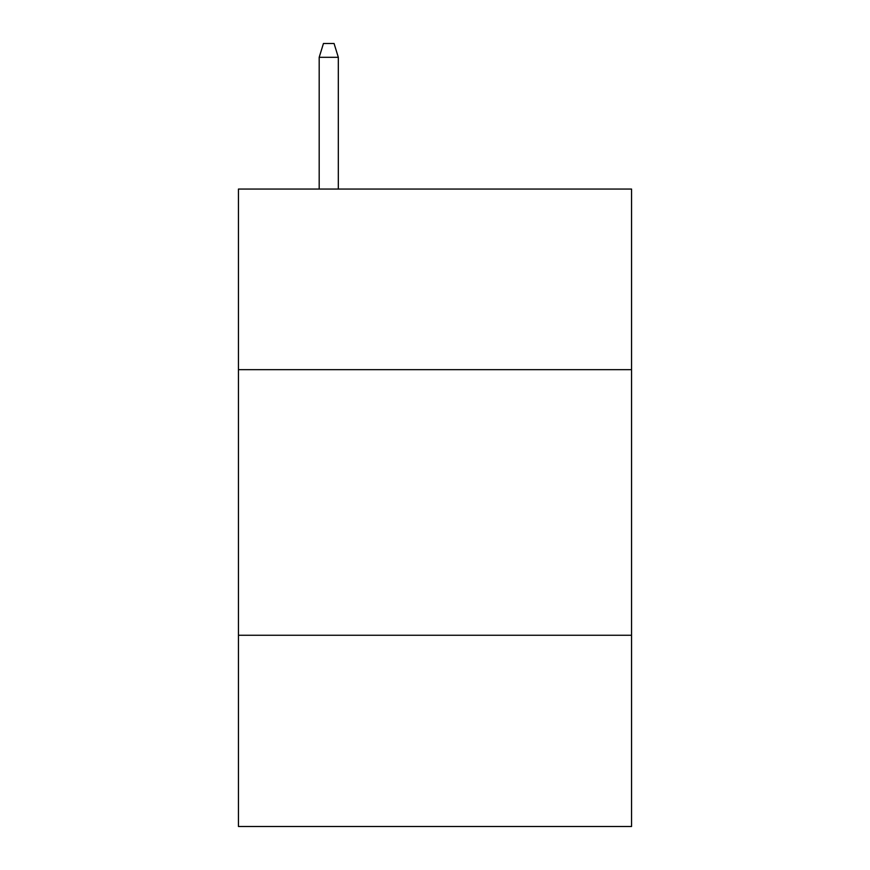 <?xml version="1.0" encoding="UTF-8"?>
<svg xmlns="http://www.w3.org/2000/svg" width="870" height="870" viewBox="0 0 870 870"><rect width="100%" height="100%" fill="white"/><g stroke="black" fill="none" stroke-linecap="round" stroke-linejoin="round"><path stroke-width="1.3" d="M631.544 369.663L631.544 189.051L238.456 189.051L238.456 369.663L631.544 369.663L631.544 826.5L238.456 826.5L238.456 369.663M631.544 635.263L238.456 635.263M338.321 189.051L338.321 57.311L319.192 57.311L319.192 189.051M319.192 57.311L323.444 43.5L334.069 43.5L338.321 57.311"/></g></svg>
